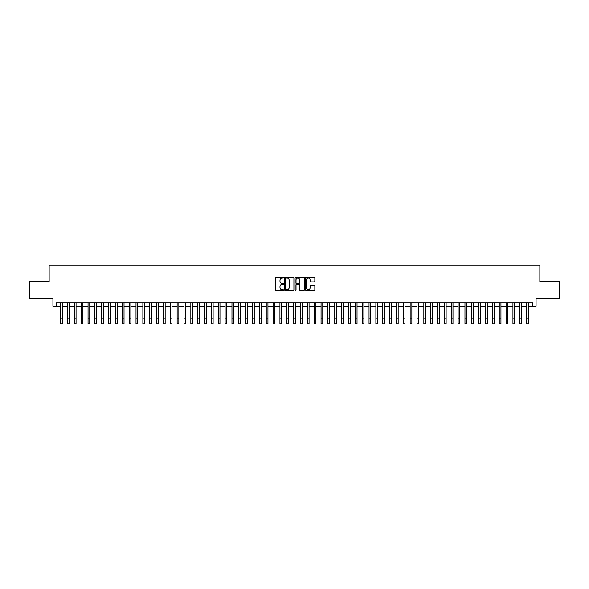 <?xml version="1.0" encoding="UTF-8"?>
<svg xmlns="http://www.w3.org/2000/svg" width="589" height="589" viewBox="0 0 589 589"><rect width="100%" height="100%" fill="white"/><g stroke="black" fill="none" stroke-linecap="round" stroke-linejoin="round"><path stroke-width="0.88" d="M283.537 277.64A0.471 0.471 0 0 0 283.066 277.169L275.917 277.169A0.67 0.67 0 0 0 275.247 277.839L275.247 289.95A0.67 0.67 0 0 0 275.917 290.62L283.066 290.62A0.471 0.471 0 0 0 283.537 290.149A0.471 0.471 0 0 0 283.066 289.678L282.138 289.678A2.15 2.15 0 0 1 279.989 287.528L279.989 286.519A2.15 2.15 0 0 1 282.138 284.362L283.066 284.362A0.471 0.471 0 0 0 283.537 283.898A0.471 0.471 0 0 0 283.066 283.427L282.138 283.427A2.15 2.15 0 0 1 279.989 281.27L279.989 280.261A2.15 2.15 0 0 1 282.138 278.111L283.066 278.111A0.471 0.471 0 0 0 283.537 277.64M314.158 281.91A0.67 0.67 0 0 0 314.835 281.24L314.835 277.839A0.67 0.67 0 0 0 314.158 277.169L306.221 277.169A0.67 0.67 0 0 0 305.551 277.839L305.551 289.95A0.67 0.67 0 0 0 306.221 290.62L314.158 290.62A0.67 0.67 0 0 0 314.835 289.95L314.835 285.849A0.67 0.67 0 0 0 314.158 285.172L310.764 285.172A0.67 0.67 0 0 0 310.086 285.849L310.086 287.881A1.796 1.796 0 0 1 308.29 289.678A1.796 1.796 0 0 1 306.494 287.881L306.494 279.908A1.796 1.796 0 0 1 308.29 278.111A1.796 1.796 0 0 1 310.086 279.908L310.086 281.24A0.67 0.67 0 0 0 310.764 281.91L314.158 281.91M56.353 306.17L56.353 302.739L532.647 302.739L532.647 306.17L536.078 306.17L536.078 298.63L559.55 298.63L559.55 281.498L539.848 281.498L539.848 265.05L49.152 265.05L49.152 281.498L29.45 281.498L29.45 298.63L52.922 298.63L52.922 306.17L60.63 306.17M293.911 277.839A0.67 0.67 0 0 0 293.241 277.169L285.304 277.169A0.67 0.67 0 0 0 284.627 277.839L284.627 289.95A0.67 0.67 0 0 0 285.304 290.62L293.241 290.62A0.67 0.67 0 0 0 293.911 289.95L293.911 277.839M295.759 277.169L303.696 277.169A0.67 0.67 0 0 1 304.373 277.839L304.373 289.95A0.67 0.67 0 0 1 303.696 290.62L300.302 290.62A0.67 0.67 0 0 1 299.632 289.95L299.632 285.039A0.67 0.67 0 0 0 298.954 284.362L296.701 284.362A0.67 0.67 0 0 0 296.031 285.039L296.031 290.149A0.471 0.471 0 0 1 295.56 290.62A0.471 0.471 0 0 1 295.089 290.149L295.089 277.839A0.67 0.67 0 0 1 295.759 277.169M62.346 306.17L67.485 306.17M69.2 306.17L74.339 306.17M76.055 306.17L81.194 306.17M82.909 306.17L88.048 306.17M89.756 306.17L94.895 306.17M96.611 306.17L101.75 306.17M103.465 306.17L108.604 306.17M110.32 306.17L115.459 306.17M117.174 306.17L122.313 306.17M124.029 306.17L129.168 306.17M130.876 306.17L136.015 306.17M137.73 306.17L142.869 306.17M144.585 306.17L149.724 306.17M151.439 306.17L156.578 306.17M158.294 306.17L163.433 306.17M165.148 306.17L170.287 306.17M171.995 306.17L177.134 306.17M178.85 306.17L183.989 306.17M185.704 306.17L190.843 306.17M192.559 306.17L197.698 306.17M199.413 306.17L204.552 306.17M206.268 306.17L211.407 306.17M213.115 306.17L218.254 306.17M219.969 306.17L225.108 306.17M226.824 306.17L231.963 306.17M233.678 306.17L238.817 306.17M240.533 306.17L245.672 306.17M247.387 306.17L252.526 306.17M254.234 306.17L259.374 306.17M261.089 306.17L266.228 306.17M267.943 306.17L273.082 306.17M274.798 306.17L279.937 306.17M281.652 306.17L286.791 306.17M288.507 306.17L293.646 306.17M295.354 306.17L300.493 306.17M302.209 306.17L307.348 306.17M309.063 306.17L314.202 306.17M315.918 306.17L321.057 306.17M322.772 306.17L327.911 306.17M329.626 306.17L334.766 306.17M336.474 306.17L341.613 306.17M343.328 306.17L348.467 306.17M350.183 306.17L355.322 306.17M357.037 306.17L362.176 306.17M363.892 306.17L369.031 306.17M370.746 306.17L375.885 306.17M377.593 306.17L382.732 306.17M384.448 306.17L389.587 306.17M391.302 306.17L396.441 306.17M398.157 306.17L403.296 306.17M405.011 306.17L410.15 306.17M411.866 306.17L417.005 306.17M418.713 306.17L423.852 306.17M425.567 306.17L430.706 306.17M432.422 306.17L437.561 306.17M439.276 306.17L444.415 306.17M446.131 306.17L451.27 306.17M452.985 306.17L458.124 306.17M459.832 306.17L464.971 306.17M466.687 306.17L471.826 306.17M473.541 306.17L478.68 306.17M480.396 306.17L485.535 306.17M487.25 306.17L492.389 306.17M494.105 306.17L499.244 306.17M500.952 306.17L506.091 306.17M507.806 306.17L512.945 306.17M514.661 306.17L519.8 306.17M521.515 306.17L526.654 306.17M528.37 306.17L532.647 306.17M286.04 278.111A0.471 0.471 0 0 0 285.569 278.582L285.569 289.206A0.471 0.471 0 0 0 286.04 289.678L287.02 289.678A2.15 2.15 0 0 0 289.17 287.528L289.17 280.261A2.15 2.15 0 0 0 287.02 278.111L286.04 278.111M299.632 279.944A1.796 1.796 0 0 0 297.828 278.141A1.796 1.796 0 0 0 296.031 279.944L296.031 282.749A0.67 0.67 0 0 0 296.701 283.427L298.954 283.427A0.67 0.67 0 0 0 299.632 282.749L299.632 279.944M60.63 318.811L62.346 318.811L62.346 323.95L60.63 323.95L60.63 302.739M62.346 318.811L62.346 302.739M67.485 318.811L69.2 318.811L69.2 323.95L67.485 323.95L67.485 302.739M69.2 318.811L69.2 302.739M74.339 318.811L76.055 318.811L76.055 323.95L74.339 323.95L74.339 302.739M76.055 318.811L76.055 302.739M81.194 318.811L82.909 318.811L82.909 323.95L81.194 323.95L81.194 302.739M82.909 318.811L82.909 302.739M88.048 318.811L89.756 318.811L89.756 323.95L88.048 323.95L88.048 302.739M89.756 318.811L89.756 302.739M94.895 318.811L96.611 318.811L96.611 323.95L94.895 323.95L94.895 302.739M96.611 318.811L96.611 302.739M101.75 318.811L103.465 318.811L103.465 323.95L101.75 323.95L101.75 302.739M103.465 318.811L103.465 302.739M108.604 318.811L110.32 318.811L110.32 323.95L108.604 323.95L108.604 302.739M110.32 318.811L110.32 302.739M115.459 318.811L117.174 318.811L117.174 323.95L115.459 323.95L115.459 302.739M117.174 318.811L117.174 302.739M122.313 318.811L124.029 318.811L124.029 323.95L122.313 323.95L122.313 302.739M124.029 318.811L124.029 302.739M129.168 318.811L130.876 318.811L130.876 323.95L129.168 323.95L129.168 302.739M130.876 318.811L130.876 302.739M136.015 318.811L137.73 318.811L137.73 323.95L136.015 323.95L136.015 302.739M137.73 318.811L137.73 302.739M142.869 318.811L144.585 318.811L144.585 323.95L142.869 323.95L142.869 302.739M144.585 318.811L144.585 302.739M149.724 318.811L151.439 318.811L151.439 323.95L149.724 323.95L149.724 302.739M151.439 318.811L151.439 302.739M156.578 318.811L158.294 318.811L158.294 323.95L156.578 323.95L156.578 302.739M158.294 318.811L158.294 302.739M163.433 318.811L165.148 318.811L165.148 323.95L163.433 323.95L163.433 302.739M165.148 318.811L165.148 302.739M170.287 318.811L171.995 318.811L171.995 323.95L170.287 323.95L170.287 302.739M171.995 318.811L171.995 302.739M177.134 318.811L178.85 318.811L178.85 323.95L177.134 323.95L177.134 302.739M178.85 318.811L178.85 302.739M183.989 318.811L185.704 318.811L185.704 323.95L183.989 323.95L183.989 302.739M185.704 318.811L185.704 302.739M190.843 318.811L192.559 318.811L192.559 323.95L190.843 323.95L190.843 302.739M192.559 318.811L192.559 302.739M197.698 318.811L199.413 318.811L199.413 323.95L197.698 323.95L197.698 302.739M199.413 318.811L199.413 302.739M204.552 318.811L206.268 318.811L206.268 323.95L204.552 323.95L204.552 302.739M206.268 318.811L206.268 302.739M211.407 318.811L213.115 318.811L213.115 323.95L211.407 323.95L211.407 302.739M213.115 318.811L213.115 302.739M218.254 318.811L219.969 318.811L219.969 323.95L218.254 323.95L218.254 302.739M219.969 318.811L219.969 302.739M225.108 318.811L226.824 318.811L226.824 323.95L225.108 323.95L225.108 302.739M226.824 318.811L226.824 302.739M231.963 318.811L233.678 318.811L233.678 323.95L231.963 323.95L231.963 302.739M233.678 318.811L233.678 302.739M238.817 318.811L240.533 318.811L240.533 323.95L238.817 323.95L238.817 302.739M240.533 318.811L240.533 302.739M245.672 318.811L247.387 318.811L247.387 323.95L245.672 323.95L245.672 302.739M247.387 318.811L247.387 302.739M252.526 318.811L254.234 318.811L254.234 323.95L252.526 323.95L252.526 302.739M254.234 318.811L254.234 302.739M259.374 318.811L261.089 318.811L261.089 323.95L259.374 323.95L259.374 302.739M261.089 318.811L261.089 302.739M266.228 318.811L267.943 318.811L267.943 323.95L266.228 323.95L266.228 302.739M267.943 318.811L267.943 302.739M273.082 318.811L274.798 318.811L274.798 323.95L273.082 323.95L273.082 302.739M274.798 318.811L274.798 302.739M279.937 318.811L281.652 318.811L281.652 323.95L279.937 323.95L279.937 302.739M281.652 318.811L281.652 302.739M286.791 318.811L288.507 318.811L288.507 323.95L286.791 323.95L286.791 302.739M288.507 318.811L288.507 302.739M293.646 318.811L295.354 318.811L295.354 323.95L293.646 323.95L293.646 302.739M295.354 318.811L295.354 302.739M300.493 318.811L302.209 318.811L302.209 323.95L300.493 323.95L300.493 302.739M302.209 318.811L302.209 302.739M307.348 318.811L309.063 318.811L309.063 323.95L307.348 323.95L307.348 302.739M309.063 318.811L309.063 302.739M314.202 318.811L315.918 318.811L315.918 323.95L314.202 323.95L314.202 302.739M315.918 318.811L315.918 302.739M321.057 318.811L322.772 318.811L322.772 323.95L321.057 323.95L321.057 302.739M322.772 318.811L322.772 302.739M327.911 318.811L329.626 318.811L329.626 323.95L327.911 323.95L327.911 302.739M329.626 318.811L329.626 302.739M334.766 318.811L336.474 318.811L336.474 323.95L334.766 323.95L334.766 302.739M336.474 318.811L336.474 302.739M341.613 318.811L343.328 318.811L343.328 323.95L341.613 323.95L341.613 302.739M343.328 318.811L343.328 302.739M348.467 318.811L350.183 318.811L350.183 323.95L348.467 323.95L348.467 302.739M350.183 318.811L350.183 302.739M355.322 318.811L357.037 318.811L357.037 323.95L355.322 323.95L355.322 302.739M357.037 318.811L357.037 302.739M362.176 318.811L363.892 318.811L363.892 323.95L362.176 323.95L362.176 302.739M363.892 318.811L363.892 302.739M369.031 318.811L370.746 318.811L370.746 323.95L369.031 323.95L369.031 302.739M370.746 318.811L370.746 302.739M375.885 318.811L377.593 318.811L377.593 323.95L375.885 323.95L375.885 302.739M377.593 318.811L377.593 302.739M382.732 318.811L384.448 318.811L384.448 323.95L382.732 323.95L382.732 302.739M384.448 318.811L384.448 302.739M389.587 318.811L391.302 318.811L391.302 323.95L389.587 323.95L389.587 302.739M391.302 318.811L391.302 302.739M396.441 318.811L398.157 318.811L398.157 323.95L396.441 323.95L396.441 302.739M398.157 318.811L398.157 302.739M403.296 318.811L405.011 318.811L405.011 323.95L403.296 323.95L403.296 302.739M405.011 318.811L405.011 302.739M410.15 318.811L411.866 318.811L411.866 323.95L410.15 323.95L410.15 302.739M411.866 318.811L411.866 302.739M417.005 318.811L418.713 318.811L418.713 323.95L417.005 323.95L417.005 302.739M418.713 318.811L418.713 302.739M423.852 318.811L425.567 318.811L425.567 323.95L423.852 323.95L423.852 302.739M425.567 318.811L425.567 302.739M430.706 318.811L432.422 318.811L432.422 323.95L430.706 323.95L430.706 302.739M432.422 318.811L432.422 302.739M437.561 318.811L439.276 318.811L439.276 323.95L437.561 323.95L437.561 302.739M439.276 318.811L439.276 302.739M444.415 318.811L446.131 318.811L446.131 323.95L444.415 323.95L444.415 302.739M446.131 318.811L446.131 302.739M451.27 318.811L452.985 318.811L452.985 323.95L451.27 323.95L451.27 302.739M452.985 318.811L452.985 302.739M458.124 318.811L459.832 318.811L459.832 323.95L458.124 323.95L458.124 302.739M459.832 318.811L459.832 302.739M464.971 318.811L466.687 318.811L466.687 323.95L464.971 323.95L464.971 302.739M466.687 318.811L466.687 302.739M471.826 318.811L473.541 318.811L473.541 323.95L471.826 323.95L471.826 302.739M473.541 318.811L473.541 302.739M478.68 318.811L480.396 318.811L480.396 323.95L478.68 323.95L478.68 302.739M480.396 318.811L480.396 302.739M485.535 318.811L487.25 318.811L487.25 323.95L485.535 323.95L485.535 302.739M487.25 318.811L487.25 302.739M492.389 318.811L494.105 318.811L494.105 323.95L492.389 323.95L492.389 302.739M494.105 318.811L494.105 302.739M499.244 318.811L500.952 318.811L500.952 323.95L499.244 323.95L499.244 302.739M500.952 318.811L500.952 302.739M506.091 318.811L507.806 318.811L507.806 323.95L506.091 323.95L506.091 302.739M507.806 318.811L507.806 302.739M512.945 318.811L514.661 318.811L514.661 323.95L512.945 323.95L512.945 302.739M514.661 318.811L514.661 302.739M519.8 318.811L521.515 318.811L521.515 323.95L519.8 323.95L519.8 302.739M521.515 318.811L521.515 302.739M526.654 318.811L528.37 318.811L528.37 323.95L526.654 323.95L526.654 302.739M528.37 318.811L528.37 302.739"/></g></svg>

